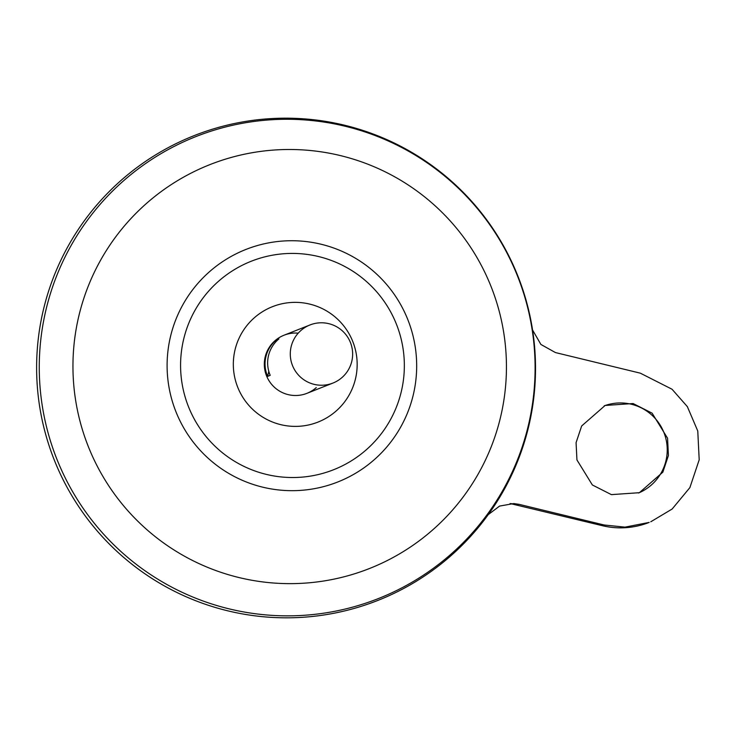 <?xml version="1.0" encoding="UTF-8"?>
<svg xmlns="http://www.w3.org/2000/svg" width="736" height="736" viewBox="0 0 736 736"><rect width="100%" height="100%" fill="white"/><g stroke="black" fill="none" stroke-linecap="round" stroke-linejoin="round"><path stroke-width="1.1" d="M309.608 304.069A62.036 61.907 -111.6 0 1 355.479 378.847A62.036 61.907 -111.6 0 1 280.876 424.681A62.036 61.907 -111.6 0 1 235.014 349.904A62.036 61.907 -111.6 0 1 309.608 304.069M316.259 387.596A31.234 31.17 -111.6 0 1 265.162 356.988A31.234 31.17 -111.6 0 1 298.209 333.169M638.526 493.019A46.856 46.754 68.4 0 0 631.322 404.239A46.856 46.754 68.4 0 0 604.201 405.849M611.395 494.629L592.37 484.978L576.941 459.936L576.076 442.658L581.67 425.969L605.13 405.462L633.098 403.53L652.124 413.181L667.561 438.224L668.417 455.51L662.832 472.19L639.363 492.697L611.395 494.629M328.698 323.647A31.234 31.17 -111.6 0 1 332.939 383.06A31.234 31.17 -111.6 0 1 290.361 356.196A31.234 31.17 -111.6 0 1 328.698 323.647M332.939 383.06L306.967 393.328A31.234 31.17 -111.6 0 1 265.162 356.988A31.234 31.17 -111.6 0 1 284.013 335.23L309.985 324.962M377.899 600.401A249.89 249.375 -111.6 0 1 228.197 610.926A249.89 249.375 -111.6 0 1 43.424 309.7A249.89 249.375 -111.6 0 1 343.942 125.074A249.89 249.375 -111.6 0 1 528.715 426.3A249.89 249.375 -111.6 0 1 228.197 610.926A249.89 249.375 -111.6 0 1 37.251 385.48A249.89 249.375 -111.6 0 1 194.23 135.599M183.632 339.324A112.084 111.854 -111.6 0 1 318.421 256.514A112.084 111.854 -111.6 0 1 401.295 391.626A112.084 111.854 -111.6 0 1 266.506 474.435A112.084 111.854 -111.6 0 1 183.632 339.324M511.87 503.948L602.379 525.697A78.09 77.933 68.4 0 0 649.17 522.413L625.03 527.132L604.164 524.998L519.266 504.381L510.039 503.571M276.313 339.931L278.907 338.91A31.234 31.17 68.4 0 0 270.222 375.351L267.628 376.372A31.234 31.17 -111.6 0 1 276.313 339.931L275.862 341.808M268.815 371.386L267.628 376.372M532.56 329.986L540.905 344.457L555.441 352.562L640.338 373.17L672.042 389.243L687.341 406.612L697.765 430.992L699.2 459.788L689.89 487.6L672.143 509.027L650.78 521.778M488.069 514.758L499.578 506.083L513.756 503.562L519.266 504.381M344.696 126.132A248.354 247.848 -111.6 0 1 528.338 425.5A248.354 247.848 -111.6 0 1 229.669 608.994A248.354 247.848 -111.6 0 1 46.028 309.617A248.354 247.848 -111.6 0 1 344.696 126.132M339.986 155.489A217.138 216.688 -111.6 0 1 500.535 417.22A217.138 216.688 -111.6 0 1 239.412 577.65A217.138 216.688 -111.6 0 1 78.862 315.91A217.138 216.688 -111.6 0 1 339.986 155.489M320.841 244.177A125.01 124.752 -111.6 0 1 413.273 394.864A125.01 124.752 -111.6 0 1 262.936 487.223A125.01 124.752 -111.6 0 1 170.504 336.536A125.01 124.752 -111.6 0 1 320.841 244.177M604.164 524.998L602.379 525.697"/></g></svg>
